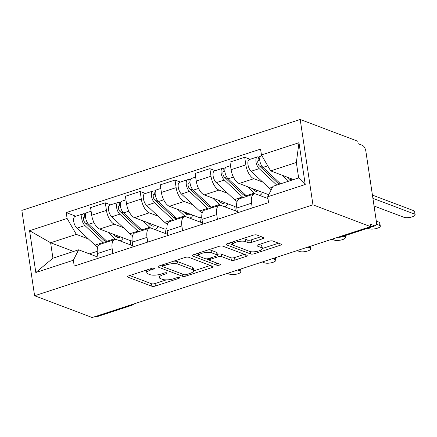 <?xml version="1.0" encoding="UTF-8"?>
<svg xmlns="http://www.w3.org/2000/svg" width="437" height="437" viewBox="0 0 437 437"><rect width="100%" height="100%" fill="white"/><g stroke="black" fill="none" stroke-linecap="round" stroke-linejoin="round"><path stroke-width="0.66" d="M154.381 268.143A1.819 0.557 171.5 0 0 151.907 268.291L128.609 275.905A2.595 0.798 171.5 0 0 127.385 276.79A2.595 0.798 171.5 0 0 127.757 277.124L151.879 286.246A2.595 0.798 171.5 0 0 155.414 286.033L178.711 278.424A1.819 0.557 171.5 0 0 179.569 277.801A1.819 0.557 171.5 0 0 179.307 277.566A1.819 0.557 171.5 0 0 176.832 277.714L173.817 278.702A8.308 2.551 171.5 0 1 162.515 279.369L160.505 278.609A8.308 2.551 171.5 0 1 159.303 277.544A8.308 2.551 171.5 0 1 163.23 274.698L166.246 273.715A1.819 0.557 171.5 0 0 167.103 273.087A1.819 0.557 171.5 0 0 166.841 272.857A1.819 0.557 171.5 0 0 164.372 273.005L161.357 273.988A8.308 2.551 171.5 0 1 150.049 274.66L148.039 273.901A8.308 2.551 171.5 0 1 146.843 272.835A8.308 2.551 171.5 0 1 150.77 269.984L153.786 269.001A1.819 0.557 171.5 0 0 154.643 268.378A1.819 0.557 171.5 0 0 154.381 268.143M262.713 238.755A2.595 0.798 171.5 0 0 263.943 237.865A2.595 0.798 171.5 0 0 263.566 237.531L256.803 234.969A2.595 0.798 171.5 0 0 253.269 235.182L227.393 243.633A2.595 0.798 171.5 0 0 226.164 244.523A2.595 0.798 171.5 0 0 226.541 244.857L250.663 253.973A2.595 0.798 171.5 0 0 254.192 253.766L280.068 245.315A2.595 0.798 171.5 0 0 281.297 244.425A2.595 0.798 171.5 0 0 280.92 244.092L272.748 241A2.595 0.798 171.5 0 0 269.214 241.208L258.141 244.829A2.595 0.798 171.5 0 0 256.912 245.72A2.595 0.798 171.5 0 0 257.289 246.047L261.342 247.582A6.943 2.136 171.5 0 1 262.342 248.473A6.943 2.136 171.5 0 1 257.491 251.286A6.943 2.136 171.5 0 1 249.609 251.412L233.729 245.414A6.943 2.136 171.5 0 1 232.73 244.523A6.943 2.136 171.5 0 1 237.586 241.705A6.943 2.136 171.5 0 1 245.463 241.579L248.107 242.579A2.595 0.798 171.5 0 0 251.641 242.371L262.713 238.755L262.468 237.116M312.952 204.827L370.565 226.606L92.218 317.535L34.605 295.756L312.952 204.827L300.197 119.465L21.85 210.394L34.605 295.756M188.604 257.251A2.595 0.798 171.5 0 0 185.075 257.459L159.199 265.909A2.595 0.798 171.5 0 0 157.97 266.799A2.595 0.798 171.5 0 0 158.347 267.133L182.469 276.25A2.595 0.798 171.5 0 0 185.998 276.042L211.874 267.591A2.595 0.798 171.5 0 0 213.103 266.701A2.595 0.798 171.5 0 0 212.726 266.368L188.604 257.251M193.296 254.771L219.172 246.321A2.595 0.798 171.5 0 1 222.701 246.107L246.823 255.23A2.595 0.798 171.5 0 1 247.2 255.563A2.595 0.798 171.5 0 1 245.971 256.453L234.898 260.07A2.595 0.798 171.5 0 1 231.364 260.277L221.581 256.579A2.595 0.798 171.5 0 0 218.052 256.792L210.705 259.19A2.595 0.798 171.5 0 0 209.476 260.081A2.595 0.798 171.5 0 0 209.853 260.414L220.035 264.265A1.819 0.557 171.5 0 1 220.297 264.494A1.819 0.557 171.5 0 1 219.03 265.232A1.819 0.557 171.5 0 1 216.965 265.264L192.444 255.995A2.595 0.798 171.5 0 1 192.067 255.661A2.595 0.798 171.5 0 1 193.296 254.771M370.565 226.606L370.194 224.121L374.422 225.716A5.288 2.425 71.9 0 0 375.323 225.771A5.288 2.425 71.9 0 0 376.41 221.772L365.884 151.344A5.288 2.425 71.9 0 0 362.41 145.335L358.176 143.735L357.805 141.244L300.197 119.465M130.177 305.135L130.707 305.332A5.288 2.425 -108.1 0 0 131.603 305.387L96.976 316.694A5.288 2.425 -108.1 0 1 96.08 316.645L130.707 305.332A5.288 4.408 -69.3 0 0 132.307 304.436M95.55 316.448L96.08 316.645M112.883 253.482L112.172 248.735A12.165 5.577 -108.1 0 1 114.674 239.547L99.931 244.359A12.165 5.577 71.9 0 0 97.429 253.547L98.139 258.294M123.239 227.557L114.434 224.23A12.165 5.577 -108.1 0 1 106.442 210.41L91.699 215.222A12.165 5.577 71.9 0 0 99.691 229.048L130.133 240.558L130.794 244.971M91.699 215.222L90.563 207.635L105.312 202.817L110.67 204.844M114.674 239.547A12.165 5.577 -108.1 0 1 116.739 239.662L132.81 245.736M106.442 210.41L105.312 202.817M147.728 242.098L147.018 237.351A12.165 5.577 -108.1 0 1 149.525 228.163L134.776 232.976A12.165 5.577 71.9 0 0 132.274 242.164L132.985 246.91M145.516 193.46L140.157 191.433L125.414 196.251L126.55 203.839A12.165 5.577 71.9 0 0 134.541 217.664L164.984 229.168L165.645 233.587M149.525 228.163A12.165 5.577 -108.1 0 1 151.59 228.278L167.661 234.352M158.09 216.173L149.285 212.846A12.165 5.577 -108.1 0 1 141.293 199.021L140.157 191.433M182.579 230.714L181.868 225.967A12.165 5.577 -108.1 0 1 184.37 216.774L169.627 221.592A12.165 5.577 71.9 0 0 167.125 230.78L167.835 235.527M180.366 182.076L175.008 180.049L160.264 184.867L161.395 192.455A12.165 5.577 71.9 0 0 169.387 206.275L199.835 217.784L200.49 222.204M184.37 216.774A12.165 5.577 -108.1 0 1 186.441 216.889L202.506 222.968M192.941 204.789L184.13 201.462A12.165 5.577 -108.1 0 1 176.144 187.637L175.008 180.049M217.429 219.33L216.719 214.583A12.165 5.577 -108.1 0 1 219.221 205.39L204.478 210.208A12.165 5.577 71.9 0 0 201.976 219.396L202.686 224.143M215.217 170.692L209.858 168.666L195.11 173.484L196.246 181.071A12.165 5.577 71.9 0 0 204.237 194.891L234.68 206.401L235.341 210.82M219.221 205.39A12.165 5.577 -108.1 0 1 221.286 205.505L237.357 211.584M227.786 193.405L218.981 190.079A12.165 5.577 -108.1 0 1 210.989 176.253L209.858 168.666M252.275 207.941L251.565 203.194A12.165 5.577 -108.1 0 1 254.072 194.006L239.329 198.824A12.165 5.577 71.9 0 0 236.821 208.012L237.531 212.759M250.062 159.308L244.704 157.282L229.96 162.094L231.097 169.687A12.165 5.577 71.9 0 0 239.088 183.507L268.733 194.716M254.072 194.006A12.165 5.577 -108.1 0 1 256.137 194.121L267.974 198.6M262.637 182.021L253.831 178.695A12.165 5.577 -108.1 0 1 245.84 164.869L244.704 157.282M236.608 205.772L234.68 206.401M201.757 217.156L199.835 217.784M166.912 228.54L164.984 229.168M132.061 239.924L130.133 240.558M88.394 238.941L76.311 234.374L50.621 242.764L52.926 258.196L78.616 249.806L97.959 257.12M73.585 251.45L50.621 242.764L29.574 230.709L67.101 218.451L76.311 234.374M97.211 251.308L89.372 253.87M78.616 249.806L73.35 260.261L35.823 272.519L29.574 230.709M261.452 154.96L298.979 142.702L305.228 184.512L267.701 196.77L272.967 186.315L298.657 177.925L296.346 162.493L270.656 170.889L261.452 154.96L260.578 149.115L66.227 212.601L67.101 218.451M73.35 260.261L74.224 266.106L268.575 202.621L267.701 196.77M270.656 170.889L293.62 179.569M75.82 216.228L66.227 212.601M35.823 272.519L52.926 258.196M298.657 177.925L305.228 184.512M296.346 162.493L298.979 142.702M146.477 270.066A8.308 2.551 171.5 0 0 146.471 270.345L146.843 272.835M158.986 274.616A8.308 2.551 171.5 0 0 158.931 275.059L159.303 277.544M129.751 275.529L151.508 283.755A2.595 0.798 171.5 0 0 155.042 283.547L166.246 279.888M193.635 270.94L210.361 265.472M160.341 265.538L162.619 266.401M163.487 265.833A1.819 0.557 171.5 0 0 162.63 266.455A1.819 0.557 171.5 0 0 162.892 266.69L184.064 274.693A1.819 0.557 171.5 0 0 186.533 274.545L189.718 273.507A8.308 2.551 171.5 0 0 193.64 270.656A8.308 2.551 171.5 0 0 192.444 269.591L177.974 264.123A8.308 2.551 171.5 0 0 166.666 264.795L163.487 265.833L163.301 264.571M193.64 270.656L193.269 268.171A8.308 2.551 171.5 0 0 192.072 267.105L192.444 269.591M173.871 261.118A8.308 2.551 171.5 0 1 177.602 261.632L192.072 267.105M244.458 254.334L234.527 257.579L234.898 260.07M217.287 254.427L217.681 254.301A2.595 0.798 171.5 0 1 221.209 254.094L230.993 257.792A2.595 0.798 171.5 0 0 234.527 257.579M209.476 260.086L206.193 258.846M198.906 256.087L194.438 254.4M211.432 252.744A6.943 2.136 171.5 0 0 203.555 252.87A6.943 2.136 171.5 0 0 198.698 255.683A6.943 2.136 171.5 0 0 199.704 256.574L205.297 258.688A2.595 0.798 171.5 0 0 208.826 258.48L216.173 256.082A2.595 0.798 171.5 0 0 217.402 255.192A2.595 0.798 171.5 0 0 217.025 254.858L211.432 252.744L211.06 250.254A6.943 2.136 171.5 0 0 208.422 249.833M198.322 253.132A6.943 2.136 171.5 0 0 198.327 253.198L198.698 255.683M217.402 255.192L217.031 252.701A2.595 0.798 171.5 0 0 216.654 252.368L217.025 254.858M211.06 250.254L216.654 252.368M242.579 238.673A6.943 2.136 171.5 0 1 245.091 239.088L247.735 240.093A2.595 0.798 171.5 0 0 251.27 239.88L261.206 236.636M232.353 242.011A6.943 2.136 171.5 0 0 232.358 242.032L232.73 244.523M262.342 248.473L261.971 245.982A6.943 2.136 171.5 0 0 260.971 245.091L261.342 247.582M259.278 244.452L260.971 245.091M262.347 248.495L278.555 243.196M228.535 243.262L232.932 244.928M113.303 234.194L115.051 235.822A12.427 5.697 71.9 0 0 119.405 237.422A12.427 5.697 71.9 0 0 120.372 236.865M116.029 236.619L118.012 235.975M107.557 241.869A15.869 7.276 -108.1 0 1 106.874 241.279L88.711 224.318A6.61 3.032 -108.1 0 1 85.57 217.631A6.61 3.032 -108.1 0 1 86.925 212.601L91.104 211.235M123.125 237.903A15.869 7.276 -108.1 0 1 120.475 240.689A15.869 7.276 -108.1 0 1 119.842 240.831M115.843 239.438A15.869 7.276 -108.1 0 1 114.915 238.651L107.994 232.184M107.016 241.41A12.427 5.697 -108.1 0 1 103.214 239.689L85.051 222.733A3.174 1.453 -108.1 0 1 83.543 219.521A3.174 1.453 -108.1 0 1 84.194 217.107A3.174 1.453 -108.1 0 1 84.734 217.14L85.477 216.894M93.993 222.591L88.711 224.318L85.401 223.056M227.426 273.365L229.753 274.245A6.08 1.868 171.5 0 0 236.652 274.136A6.08 1.868 171.5 0 0 240.907 271.667A6.08 1.868 171.5 0 0 240.028 270.885L237.701 270.006M104.186 240.487L105.552 240.044M103.755 243.109A15.869 7.276 -108.1 0 1 103.072 242.519L84.915 225.558A6.61 3.032 -108.1 0 1 81.774 218.871A6.61 3.032 -108.1 0 1 83.123 213.84A6.61 3.032 -108.1 0 1 84.248 213.901L86.051 213.311M97.719 246.965A15.869 7.276 -108.1 0 1 95.031 245.146L76.874 228.185A6.61 3.032 -108.1 0 1 73.727 221.499A6.61 3.032 -108.1 0 1 75.082 216.468L83.123 213.84M83.773 217.451L84.734 217.14L84.248 213.901M148.154 222.81L149.902 224.438A12.427 5.697 71.9 0 0 154.256 226.038A12.427 5.697 71.9 0 0 155.222 225.481M150.874 225.235L152.863 224.585M142.402 230.485A15.869 7.276 -108.1 0 1 141.719 229.895L123.562 212.934A6.61 3.032 -108.1 0 1 120.415 206.248A6.61 3.032 -108.1 0 1 121.77 201.217L125.954 199.851M157.976 226.519A15.869 7.276 -108.1 0 1 155.321 229.305A15.869 7.276 -108.1 0 1 154.693 229.447M150.694 228.054A15.869 7.276 -108.1 0 1 149.765 227.267L142.839 220.8M141.861 230.026A12.427 5.697 -108.1 0 1 138.059 228.305L119.902 211.35A3.174 1.453 -108.1 0 1 118.394 208.138A3.174 1.453 -108.1 0 1 119.044 205.723A3.174 1.453 -108.1 0 1 119.58 205.756L120.328 205.51M128.844 211.208L123.562 212.934L120.251 211.672M262.276 261.982L264.603 262.861A6.08 1.868 171.5 0 0 271.503 262.746A6.08 1.868 171.5 0 0 275.752 260.283A6.08 1.868 171.5 0 0 274.878 259.502L272.551 258.622M139.037 229.103L140.397 228.66M138.605 231.725A15.869 7.276 -108.1 0 1 137.923 231.135L119.765 214.174A6.61 3.032 -108.1 0 1 116.619 207.488A6.61 3.032 -108.1 0 1 117.974 202.457A6.61 3.032 -108.1 0 1 119.099 202.517L120.902 201.927M132.569 235.581A15.869 7.276 -108.1 0 1 129.882 233.762L111.719 216.801A6.61 3.032 -108.1 0 1 108.578 210.115A6.61 3.032 -108.1 0 1 109.933 205.084L117.974 202.457M118.624 206.067L119.58 205.756L119.099 202.517M183.005 211.426L184.747 213.054A12.427 5.697 71.9 0 0 189.106 214.654A12.427 5.697 71.9 0 0 190.073 214.097M185.725 213.851L187.708 213.201M177.253 219.101A15.869 7.276 -108.1 0 1 176.57 218.505L158.412 201.55A6.61 3.032 -108.1 0 1 155.266 194.864A6.61 3.032 -108.1 0 1 156.621 189.833L160.8 188.467M192.826 215.135A15.869 7.276 -108.1 0 1 190.171 217.921A15.869 7.276 -108.1 0 1 189.538 218.063M185.539 216.665A15.869 7.276 -108.1 0 1 184.611 215.883L177.69 209.416M176.712 218.642A12.427 5.697 -108.1 0 1 172.91 216.921L154.747 199.966A3.174 1.453 -108.1 0 1 153.24 196.754A3.174 1.453 -108.1 0 1 153.89 194.339A3.174 1.453 -108.1 0 1 154.43 194.372L155.179 194.126M158.396 201.539L155.097 200.288M297.127 250.598L299.449 251.477A6.08 1.868 171.5 0 0 306.353 251.362A6.08 1.868 171.5 0 0 310.603 248.899A6.08 1.868 171.5 0 0 309.724 248.118L307.402 247.238M173.882 217.719L175.248 217.276M173.456 220.341A15.869 7.276 -108.1 0 1 172.773 219.751L154.611 202.79A6.61 3.032 -108.1 0 1 151.47 196.104A6.61 3.032 -108.1 0 1 152.824 191.073A6.61 3.032 -108.1 0 1 153.944 191.133L155.752 190.543M167.415 224.197A15.869 7.276 -108.1 0 1 164.733 222.378L146.57 205.417A6.61 3.032 -108.1 0 1 143.429 198.731A6.61 3.032 -108.1 0 1 144.784 193.7L152.824 191.073M153.474 194.683L154.43 194.372L153.944 191.133M217.85 200.042L219.598 201.67A12.427 5.697 71.9 0 0 223.952 203.271A12.427 5.697 71.9 0 0 224.918 202.713M220.576 202.468L222.559 201.818M212.103 207.717A15.869 7.276 -108.1 0 1 211.421 207.122L193.258 190.166A6.61 3.032 -108.1 0 1 190.117 183.48A6.61 3.032 -108.1 0 1 191.472 178.449L195.65 177.083M227.672 203.751A15.869 7.276 -108.1 0 1 225.022 206.537A15.869 7.276 -108.1 0 1 224.389 206.679M220.39 205.281A15.869 7.276 -108.1 0 1 219.461 204.5L212.54 198.032M211.563 207.253A12.427 5.697 -108.1 0 1 207.761 205.537L189.598 188.582A3.174 1.453 -108.1 0 1 188.09 185.37A3.174 1.453 -108.1 0 1 188.74 182.956A3.174 1.453 -108.1 0 1 189.281 182.983L190.024 182.742M193.247 190.155L189.948 188.904M331.973 239.214L334.3 240.093A6.08 1.868 171.5 0 0 341.199 239.979A6.08 1.868 171.5 0 0 345.454 237.515A6.08 1.868 171.5 0 0 344.575 236.734L343.264 236.242M208.733 206.335L210.099 205.893M208.302 208.957A15.869 7.276 -108.1 0 1 207.619 208.367L189.461 191.406A6.61 3.032 -108.1 0 1 186.32 184.72A6.61 3.032 -108.1 0 1 187.67 179.689A6.61 3.032 -108.1 0 1 188.795 179.749L190.598 179.159M202.265 212.814A15.869 7.276 -108.1 0 1 199.578 210.989L181.421 194.033A6.61 3.032 -108.1 0 1 178.274 187.347A6.61 3.032 -108.1 0 1 179.629 182.316L187.67 179.689M188.32 183.3L189.281 182.983L188.795 179.749M252.701 188.658L254.449 190.286A12.427 5.697 71.9 0 0 258.802 191.887A12.427 5.697 71.9 0 0 259.769 191.33M255.421 191.084L257.409 190.434M246.949 196.333A15.869 7.276 -108.1 0 1 246.266 195.738L228.109 178.782A6.61 3.032 -108.1 0 1 224.962 172.096A6.61 3.032 -108.1 0 1 226.317 167.065L230.501 165.699M262.522 192.367A15.869 7.276 -108.1 0 1 259.868 195.153A15.869 7.276 -108.1 0 1 259.239 195.295M255.241 193.897A15.869 7.276 -108.1 0 1 254.312 193.11L247.386 186.648M246.408 195.869A12.427 5.697 -108.1 0 1 242.606 194.154L224.449 177.198A3.174 1.453 -108.1 0 1 222.941 173.986A3.174 1.453 -108.1 0 1 223.591 171.572A3.174 1.453 -108.1 0 1 224.126 171.599L224.875 171.359M228.098 178.766L224.798 177.52M367.839 228.212L369.15 228.709A6.08 1.868 171.5 0 0 376.049 228.595A6.08 1.868 171.5 0 0 380.299 226.131A6.08 1.868 171.5 0 0 379.425 225.35L376.399 224.208M243.584 194.951L244.944 194.503M243.152 197.573A15.869 7.276 -108.1 0 1 242.469 196.978L224.312 180.022A6.61 3.032 -108.1 0 1 221.166 173.336A6.61 3.032 -108.1 0 1 222.52 168.305A6.61 3.032 -108.1 0 1 223.646 168.365L225.448 167.775M237.116 201.43A15.869 7.276 -108.1 0 1 234.429 199.605L216.266 182.65A6.61 3.032 -108.1 0 1 213.125 175.964A6.61 3.032 -108.1 0 1 214.48 170.933L222.52 168.305M376.312 221.122L378.939 222.116A6.08 1.868 -8.5 0 1 379.819 222.897L380.299 226.131M223.17 171.916L224.126 171.599L223.646 168.365M287.551 177.269L289.294 178.902A12.427 5.697 71.9 0 0 291.353 180.312M290.272 179.7L292.255 179.05M280.559 183.835L262.959 167.398A6.61 3.032 -108.1 0 1 259.813 160.712A6.61 3.032 -108.1 0 1 261.168 155.681L261.758 155.485M288.6 181.208L282.236 175.264M279.511 184.179A12.427 5.697 -108.1 0 1 277.457 182.77L259.294 165.809A3.174 1.453 -108.1 0 1 257.786 162.602A3.174 1.453 -108.1 0 1 258.436 160.188A3.174 1.453 -108.1 0 1 258.977 160.215L259.725 159.975M262.943 167.382L259.644 166.136M374.056 206.002L403.996 217.326A6.08 1.868 171.5 0 0 410.9 217.211A6.08 1.868 171.5 0 0 415.15 214.747A6.08 1.868 171.5 0 0 414.271 213.966L372.908 198.327M278.429 183.567L279.795 183.119M271.257 189.702A15.869 7.276 -108.1 0 1 269.279 188.221L251.117 171.266A6.61 3.032 -108.1 0 1 247.976 164.58A6.61 3.032 -108.1 0 1 249.33 159.549L257.371 156.921A6.61 3.032 -108.1 0 1 258.491 156.981L260.299 156.391M276.763 185.075L259.157 168.638A6.61 3.032 -108.1 0 1 256.016 161.952A6.61 3.032 -108.1 0 1 257.371 156.921M372.422 195.093L413.79 210.732A6.08 1.868 -8.5 0 1 414.664 211.513L415.15 214.747M258.021 160.532L258.977 160.215L258.491 156.981M210.989 176.253L196.246 181.071M176.144 187.637L161.395 192.455M141.293 199.021L126.55 203.839M245.84 164.869L231.097 169.687M253.831 178.695L239.088 183.507M218.981 190.079L204.237 194.891M216.719 214.583L201.976 219.396M184.13 201.462L169.387 206.275M181.868 225.967L167.125 230.78M149.285 212.846L134.541 217.664M147.018 237.351L132.274 242.164M114.434 224.23L99.691 229.048M112.172 248.735L97.429 253.547M251.565 203.194L236.821 208.012M339.27 236.832L339.8 237.029L374.422 225.716M338.091 237.215A5.288 4.408 -69.3 0 0 339.8 237.029A5.288 2.425 -108.1 0 0 340.696 237.078L375.323 225.771M150.579 268.728L150.77 269.984M166.104 272.743L166.246 273.715M163.045 273.436L163.23 274.698M178.564 277.457L178.711 278.424M155.042 283.547L155.414 286.033M151.508 283.755L151.879 286.246M127.642 276.364L127.757 277.124M153.638 268.034L153.786 269.001M211.628 265.953L211.874 267.591M185.801 274.726L185.998 276.042M182.125 273.961L182.469 276.25M158.232 266.373L158.347 267.133M177.602 261.632L177.974 264.123M166.481 263.533L166.666 264.795M245.725 254.815L245.971 256.453M230.993 257.792L231.364 260.277M221.209 254.094L221.581 256.579M217.681 254.301L218.052 256.792M210.514 257.928L210.705 259.19M216.621 262.97L216.965 265.264M192.329 255.235L192.444 255.995M251.27 239.88L251.641 242.371M247.735 240.093L248.107 242.579M245.091 239.088L245.463 241.579M257.175 245.288L257.289 246.047M279.822 243.677L280.068 245.315M253.902 251.81L254.192 253.766M250.308 251.619L250.663 253.973M226.426 244.097L226.541 244.857M106.874 241.279L114.915 238.651M95.031 245.146L103.072 242.519M76.874 228.185L84.915 225.558M239.793 269.323L240.028 270.885M141.719 229.895L149.765 227.267M129.882 233.762L137.923 231.135M111.719 216.801L119.765 214.174M274.644 257.939L274.878 259.502M176.57 218.505L184.611 215.883M158.412 201.55L163.689 199.824M164.733 222.378L172.773 219.751M146.57 205.417L154.611 202.79M309.494 246.555L309.724 248.118M211.421 207.122L219.461 204.5M193.258 190.166L198.54 188.44M199.578 210.989L207.619 208.367M181.421 194.033L189.461 191.406M344.443 235.854L344.575 236.734M246.266 195.738L254.312 193.11M228.109 178.782L233.391 177.056M234.429 199.605L242.469 196.978M216.266 182.65L224.312 180.022M378.939 222.116L379.425 225.35M262.959 167.398L267.739 165.836M269.279 188.221L272.541 187.156M251.117 171.266L259.157 168.638M413.79 210.732L414.271 213.966M338.019 237.236A5.288 5.288 0 0 0 340.696 237.078M131.603 305.387A5.288 5.288 0 0 0 133.859 303.933M162.389 264.866L162.63 266.455M209.219 258.354L209.476 260.081M119.935 240.869L120.475 240.689M240.519 269.088L240.907 271.667M154.785 229.485L155.321 229.305M275.37 257.704L275.752 260.283M189.631 218.101L190.171 217.921M310.215 246.321L310.603 248.899M224.481 206.712L225.022 206.537M345.17 235.619L345.454 237.515M259.332 195.328L259.868 195.153"/></g></svg>
